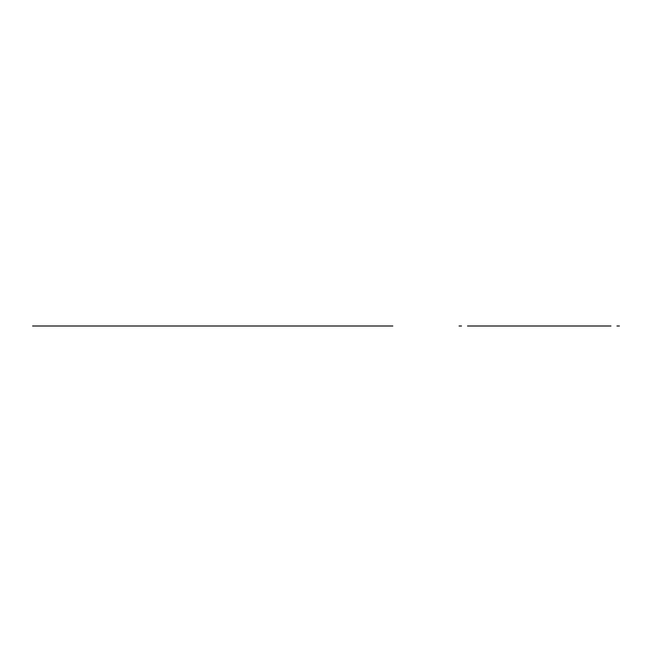 <?xml version="1.0" encoding="UTF-8"?>
<svg xmlns="http://www.w3.org/2000/svg" width="652" height="652" viewBox="0 0 652 652"><rect width="100%" height="100%" fill="white"/><g stroke="black" fill="none" stroke-linecap="round" stroke-linejoin="round"><path stroke-width="0.49" stroke-dasharray="3.26 2.44" d=""/><path stroke-width="0.98" d="M513.556 326L513.034 326M514.697 326L513.018 326M565.186 326L513.067 326M539.359 326L562.171 326L539.359 326M565.463 326L564.95 326M513.768 326L513.254 326M616.947 326L619.4 326M607.379 326L610.965 326L607.379 326M461.518 326L459.065 326M471.078 326L467.5 326L471.078 326M565.651 326L514.607 326M609.172 326L469.293 326L609.172 326M543.964 326C547.9 326 547.9 326 543.964 326L534.754 326L543.964 326M534.754 326C530.818 326 530.818 326 534.754 326M537.737 326L540.981 326L537.737 326M542.611 326L540.981 326L542.611 326M544.974 326L533.735 326L544.974 326M553.678 326L525.039 326L553.678 326M554.787 326L560.223 326L554.787 326M552.203 326L545.227 326L552.203 326M526.514 326L533.491 326L526.514 326M523.931 326L518.487 326L523.931 326M559.449 326L519.269 326L559.449 326M564.062 326L564.559 326M514.648 326L514.118 326M84.491 326L83.782 326M32.6 326L82.722 326L32.6 326M76.659 326L387.557 326L76.659 326M391.648 326L387.59 326L391.648 326C389.896 326 389.896 326 391.648 326M44.621 326L41.035 326L44.621 326M82.722 326L83.741 326M81.19 326L79.65 326M391.575 326C387.166 326 395.984 326 391.575 326L387.557 326L391.583 326"/></g></svg>
